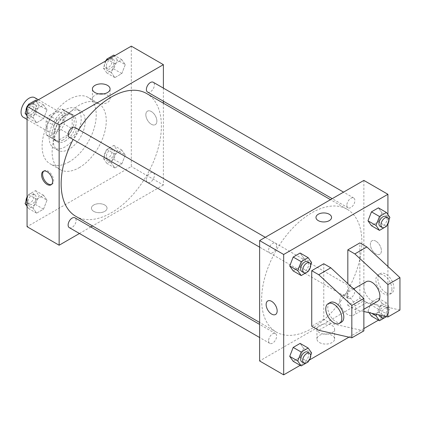 <?xml version="1.0" encoding="UTF-8"?>
<svg xmlns="http://www.w3.org/2000/svg" width="421" height="421" viewBox="0 0 421 421"><rect width="100%" height="100%" fill="white"/><g stroke="black" fill="none" stroke-linecap="round" stroke-linejoin="round"><path stroke-width="0.32" stroke-dasharray="2.1 1.58" d="M23.397 117.312A11.341 6.547 120 0 0 34.738 110.76A11.341 6.547 120 0 0 34.738 97.667M47.11 127.163A11.341 6.547 120 0 0 49.462 132.357A11.341 6.547 120 0 0 60.803 125.811A11.341 6.547 120 0 0 60.803 112.712A11.341 6.547 120 0 0 52.062 115.754A11.341 6.547 120 0 0 47.11 127.163M49.246 115.512L61.013 108.723A15.23 8.794 120 0 1 62.745 109.344A15.23 8.794 120 0 1 64.15 110.534L64.15 124.116A15.23 8.794 120 0 1 61.013 129.557L49.246 136.346A15.23 8.794 120 0 1 47.515 135.725A15.23 8.794 120 0 1 46.11 134.536L46.11 120.953A15.23 8.794 120 0 1 49.246 115.512L57.267 120.143L69.033 113.349L61.013 108.723M61.013 129.557L69.033 134.183L57.267 140.977L49.246 136.346M46.11 134.536L54.13 139.167L54.13 125.579L46.11 120.953M54.13 139.167A15.23 8.794 120 0 0 55.535 140.356A15.23 8.794 120 0 0 57.267 140.977M69.033 134.183A15.23 8.794 120 0 0 72.17 128.747L64.15 124.116M69.033 113.349A15.23 8.794 120 0 1 70.765 113.975A15.23 8.794 120 0 1 72.17 115.165L72.17 128.747M57.267 120.143A15.23 8.794 120 0 0 54.13 125.579M63.15 139.898A15.593 9.004 -60 0 1 55.351 140.667A15.593 9.004 -60 0 1 55.351 122.664A15.593 9.004 -60 0 1 70.949 113.659A15.593 9.004 -60 0 1 73.338 126.158A15.593 9.004 -60 0 1 63.15 139.898M65.155 141.056A15.593 9.004 120 0 0 75.343 127.31A15.593 9.004 120 0 0 72.949 114.817A15.593 9.004 120 0 0 60.934 118.996A15.593 9.004 120 0 0 54.13 134.688A15.593 9.004 120 0 0 57.356 141.824A15.593 9.004 120 0 0 65.155 141.056M72.17 115.165L64.15 110.534M65.155 146.84A22.681 13.093 -60 0 1 53.814 147.966A22.681 13.093 -60 0 1 53.814 121.774A22.681 13.093 -60 0 1 76.496 108.681A22.681 13.093 -60 0 1 79.974 126.853A22.681 13.093 -60 0 1 65.155 146.84M69.165 149.155A22.681 13.093 -60 0 1 57.824 150.281A22.681 13.093 -60 0 1 57.824 124.09A22.681 13.093 -60 0 1 80.506 110.997A22.681 13.093 -60 0 1 83.979 129.168A22.681 13.093 -60 0 1 69.165 149.155M69.165 161.89A38.274 22.097 -60 0 1 50.025 163.785A38.274 22.097 -60 0 1 50.025 119.59A38.274 22.097 -60 0 1 88.299 97.488A38.274 22.097 -60 0 1 94.167 128.158A38.274 22.097 -60 0 1 69.165 161.89M79.19 167.674A38.274 22.097 120 0 0 104.192 133.946A38.274 22.097 120 0 0 98.325 103.277A38.274 22.097 120 0 0 68.834 113.533A38.274 22.097 120 0 0 52.125 152.049A38.274 22.097 120 0 0 60.05 169.568A38.274 22.097 120 0 0 79.19 167.674M125.263 155.007L121.795 163.958L114.849 167.968L111.376 163.027L114.849 154.075L121.795 150.071L125.263 155.007L121.795 163.958L114.849 167.968L111.376 163.027L114.849 154.075L121.795 150.071L125.263 155.007L117.249 150.376L113.775 159.327L106.829 163.337L103.356 158.396L106.829 149.45L113.775 145.44L117.249 150.376M125.263 64.634L121.795 73.586L114.849 77.596L111.376 72.654L114.849 63.703L121.795 59.693L125.263 64.634L121.795 73.586L114.849 77.596L111.376 72.654L114.849 63.703L121.795 59.693L125.263 64.634L117.249 60.003L113.775 68.955L106.829 72.965L103.356 68.023L106.229 60.624M131.31 46.142L131.31 166.516L27.065 226.703M46.999 200.196L43.526 209.142L36.585 213.152L33.112 208.216L36.585 199.265L43.526 195.255L46.999 200.196L43.526 209.142L36.585 213.152L33.112 208.216L36.585 199.265L43.526 195.255L46.999 200.196L38.979 195.565L35.506 204.517L28.565 208.521L27.065 206.39M46.999 109.823L43.526 118.769L36.585 122.779L33.112 117.838L36.585 108.892L43.526 104.882L46.999 109.823L43.526 118.769L36.585 122.779L33.112 117.838L36.585 108.892L43.526 104.882L46.999 109.823L38.979 105.192L35.506 114.138L28.565 118.148L27.065 116.017M163.39 103.192L163.39 185.035L131.31 166.516M163.39 185.035L92.509 225.961M90.794 226.951L79.453 233.497M93.725 211.368A7.799 4.499 0 0 0 102.219 212.347A7.799 4.499 0 0 0 107.034 208.185A7.799 4.499 0 0 0 99.235 203.685A7.799 4.499 0 0 0 91.441 208.185A7.799 4.499 0 0 0 93.725 211.368A7.799 4.499 0 0 0 102.219 212.342A7.799 4.499 0 0 0 107.034 208.185A7.799 4.499 0 0 0 99.235 203.685A7.799 4.499 0 0 0 91.441 208.185A7.799 4.499 0 0 0 93.725 211.368M75.827 216.326A70.881 40.921 120 0 0 146.703 175.404A70.881 40.921 120 0 0 146.703 93.562M78.774 129.636A70.881 40.921 120 0 0 73.101 139.456M163.39 88.115L163.39 101.208M147.56 92.073A5.668 3.273 120 0 0 153.233 88.799A5.668 3.273 120 0 0 153.233 82.253M146.387 179.851A5.668 3.273 120 0 0 147.56 182.446A5.668 3.273 120 0 0 153.233 179.172A5.668 3.273 120 0 0 153.233 172.626A5.668 3.273 120 0 0 148.86 174.147A5.668 3.273 120 0 0 146.387 179.851M69.297 227.635A5.668 3.273 120 0 0 74.964 224.361A5.668 3.273 120 0 0 74.964 217.815M74.964 127.437A5.668 3.273 -60 0 1 76.143 130.036A5.668 3.273 -60 0 1 73.664 135.741A5.668 3.273 -60 0 1 69.297 137.262M145.845 114.722A7.799 4.499 -120 0 0 149.25 122.569A7.799 4.499 -120 0 0 155.26 124.658A7.799 4.499 -120 0 0 155.26 115.654A7.799 4.499 -120 0 0 147.461 111.155A7.799 4.499 -120 0 0 145.845 114.722A7.799 4.499 -120 0 0 149.25 122.569A7.799 4.499 -120 0 0 155.254 124.658A7.799 4.499 -120 0 0 155.254 115.654A7.799 4.499 -120 0 0 147.461 111.155A7.799 4.499 -120 0 0 145.845 114.722M43.752 171.105A7.799 4.499 60 0 1 44.226 170.758A7.799 4.499 60 0 1 50.231 172.847A7.799 4.499 60 0 1 53.635 180.693A7.799 4.499 60 0 1 52.02 184.261A7.799 4.499 60 0 1 51.483 184.493M103.382 93.915A8.825 5.094 180 0 1 110.07 98.856A8.825 5.094 180 0 1 104.619 103.566A8.825 5.094 180 0 1 94.999 102.461A8.825 5.094 180 0 1 92.415 98.856A8.825 5.094 180 0 1 99.103 93.915M261.62 299.62A70.881 40.921 120 0 0 276.302 332.069A70.881 40.921 120 0 0 347.178 291.148A70.881 40.921 120 0 0 347.178 209.305A70.881 40.921 120 0 0 292.558 228.293A70.881 40.921 120 0 0 261.62 299.62M276.618 245.78A5.668 3.273 -60 0 1 274.139 251.484A5.668 3.273 -60 0 1 269.772 253.005A5.668 3.273 -60 0 1 269.772 246.459A5.668 3.273 -60 0 1 275.445 243.18A5.668 3.273 -60 0 1 276.618 245.78M346.862 295.595A5.668 3.273 120 0 0 348.041 298.189A5.668 3.273 120 0 0 353.708 294.916A5.668 3.273 120 0 0 353.708 288.369A5.668 3.273 120 0 0 349.341 289.89A5.668 3.273 120 0 0 346.862 295.595M268.598 340.784A5.668 3.273 120 0 0 269.772 343.378A5.668 3.273 120 0 0 275.445 340.105A5.668 3.273 120 0 0 275.445 333.558A5.668 3.273 120 0 0 271.071 335.074A5.668 3.273 120 0 0 268.598 340.784M346.862 205.222A5.668 3.273 120 0 0 348.041 207.816A5.668 3.273 120 0 0 353.708 204.543A5.668 3.273 120 0 0 353.708 197.996A5.668 3.273 120 0 0 349.341 199.517A5.668 3.273 120 0 0 346.862 205.222M363.865 180.404L363.865 300.783L259.615 360.965M319.534 342.578A8.825 5.094 0 0 0 329.154 343.683A8.825 5.094 0 0 0 334.6 338.979A8.825 5.094 0 0 0 325.775 333.879A8.825 5.094 0 0 0 316.945 338.979A8.825 5.094 0 0 0 319.534 342.578M387.92 266.477L387.92 314.671L363.865 300.783M387.92 314.671L378.437 320.149M363.865 328.559L348.962 337.163M309.388 360.013L300.168 365.333M319.534 332.69A8.825 5.094 180 0 1 316.945 329.085A8.825 5.094 180 0 1 325.775 323.991A8.825 5.094 180 0 1 334.6 329.085A8.825 5.094 180 0 1 329.154 333.795A8.825 5.094 180 0 1 319.534 332.69M375.895 241.17A7.799 4.499 -120 0 0 371.996 240.786A7.799 4.499 -120 0 0 371.996 249.79A7.799 4.499 -120 0 0 379.789 254.289A7.799 4.499 -120 0 0 380.984 248.043A7.799 4.499 -120 0 0 375.895 241.17A7.799 4.499 60 0 1 380.984 248.043A7.799 4.499 60 0 1 379.789 254.289A7.799 4.499 60 0 1 371.99 249.79A7.799 4.499 60 0 1 371.99 240.786A7.799 4.499 60 0 1 375.89 241.175M387.92 214.61L387.92 223.983M315.971 217.441L315.971 217.446A7.799 4.499 0 0 0 320.786 221.604A7.799 4.499 0 0 0 329.28 220.63A7.799 4.499 0 0 0 331.564 217.446L331.564 217.446M275.545 314.476L275.545 314.476A7.799 4.499 -120 0 0 275.545 305.472A7.799 4.499 -120 0 0 267.751 300.973L267.751 300.973M371.617 313.277L367.986 311.177L369.049 312.692L367.986 311.177L371.459 302.231L378.405 298.221L381.873 303.162L378.405 312.108L371.459 316.118L378.405 312.108L381.873 303.162L389.893 307.788L386.457 316.65M381.873 212.784L378.405 207.848L381.873 212.784L378.405 221.735L371.459 225.745L378.405 221.735L381.873 212.784L389.893 217.415M303.609 257.973L300.136 253.032L303.609 257.973L300.136 266.925L293.195 270.929L300.136 266.925L303.609 257.973L311.629 262.604M303.609 348.346L300.136 343.404L303.609 348.346L300.136 357.297L293.195 361.307L300.136 357.297L303.609 348.346L311.629 352.977M399.95 310.04L366.87 302.515L359.855 298.468L347.825 305.409L347.825 283.596M359.855 298.468L359.855 242.906M363.865 330.874L330.785 323.349L323.77 319.302L323.77 263.741M323.77 319.302L311.74 326.243M366.212 281.702A11.341 6.547 -120 0 0 363.865 286.89A11.341 6.547 -120 0 0 368.817 298.305A11.341 6.547 -120 0 0 377.553 301.341M347.825 305.409L354.845 309.461L363.865 311.514M339.805 300.778A11.341 6.547 60 0 1 342.157 295.589A11.341 6.547 60 0 1 350.893 298.626A11.341 6.547 60 0 1 355.845 310.04A11.341 6.547 60 0 1 353.498 315.229A11.341 6.547 60 0 1 344.757 312.193A11.341 6.547 60 0 1 339.805 300.778M341.468 322.176A11.341 6.547 60 0 1 335.8 321.612A11.341 6.547 60 0 1 328.391 311.619A11.341 6.547 60 0 1 330.127 302.536M391.93 289.206A11.341 6.547 60 0 1 389.583 294.395A11.341 6.547 60 0 1 383.91 293.837A11.341 6.547 60 0 1 376.506 283.843A11.341 6.547 60 0 1 378.242 274.755A11.341 6.547 60 0 1 386.983 277.792A11.341 6.547 60 0 1 391.93 289.206M385.915 292.679A11.341 6.547 -120 0 0 391.588 293.242A11.341 6.547 -120 0 0 391.588 280.144A11.341 6.547 -120 0 0 380.247 273.597A11.341 6.547 -120 0 0 378.511 282.686A11.341 6.547 -120 0 0 385.915 292.679M366.87 302.515L354.845 309.461M330.785 323.349L318.755 330.296M27.065 108.123L27.96 105.813M35.506 100.251L38.979 105.192M28.028 111.518A5.668 3.273 120 0 0 29.202 114.112A5.668 3.273 120 0 0 34.869 110.839A5.668 3.273 120 0 0 34.869 104.292A5.668 3.273 120 0 0 30.501 105.808A5.668 3.273 120 0 0 28.028 111.518M43.526 118.769L35.506 114.138M36.585 122.779L28.565 118.148M33.112 117.838L27.065 114.349M36.585 108.892L29.607 104.861M43.526 104.882L36.553 100.851M26.039 110.77A5.668 3.273 120 0 0 27.197 112.954A5.668 3.273 120 0 0 32.864 109.681A5.668 3.273 120 0 0 32.864 103.134A5.668 3.273 120 0 0 28.349 104.808M27.333 106.171A5.668 3.273 120 0 0 27.065 106.639M113.775 55.067L117.249 60.003M106.292 66.329A5.668 3.273 120 0 0 107.466 68.923A5.668 3.273 120 0 0 113.138 65.65A5.668 3.273 120 0 0 113.138 59.103A5.668 3.273 120 0 0 108.765 60.624A5.668 3.273 120 0 0 106.292 66.329M121.795 73.586L113.775 68.955M114.849 77.596L106.829 72.965M111.376 72.654L103.356 68.023M114.849 63.703L107.871 59.677M121.795 59.693L114.817 55.667M105.603 60.987A5.668 3.273 120 0 0 104.287 65.171A5.668 3.273 120 0 0 105.46 67.765A5.668 3.273 120 0 0 111.133 64.492A5.668 3.273 120 0 0 111.133 57.945A5.668 3.273 120 0 0 106.618 59.624M27.065 198.501L28.565 194.634L35.506 190.624L38.979 195.565M28.028 201.891A5.668 3.273 120 0 0 29.202 204.485A5.668 3.273 120 0 0 34.869 201.212A5.668 3.273 120 0 0 34.869 194.665A5.668 3.273 120 0 0 30.501 196.181A5.668 3.273 120 0 0 28.028 201.891M43.526 209.142L35.506 204.517M36.585 213.152L28.565 208.521M33.112 208.216L27.065 204.722M36.585 199.265L28.565 194.634M43.526 195.255L35.506 190.624M26.039 201.143A5.668 3.273 120 0 0 27.197 203.327A5.668 3.273 120 0 0 32.864 200.054A5.668 3.273 120 0 0 32.864 193.507A5.668 3.273 120 0 0 27.065 197.017M106.292 156.701A5.668 3.273 120 0 0 107.466 159.301A5.668 3.273 120 0 0 113.138 156.023A5.668 3.273 120 0 0 113.138 149.476A5.668 3.273 120 0 0 108.765 150.997A5.668 3.273 120 0 0 106.292 156.701M121.795 163.958L113.775 159.327M114.849 167.968L106.829 163.337M111.376 163.027L103.356 158.396M114.849 154.075L106.829 149.45M121.795 150.071L113.775 145.44M104.287 155.544A5.668 3.273 120 0 0 105.46 158.143A5.668 3.273 120 0 0 111.133 154.865A5.668 3.273 120 0 0 111.133 148.318A5.668 3.273 120 0 0 106.76 149.839A5.668 3.273 120 0 0 104.287 155.544M310.682 265.046L308.367 271.003M301.846 271.524A5.668 3.273 120 0 0 307.519 268.251A5.668 3.273 120 0 0 307.519 261.699M308.156 271.55L300.136 266.925M388.946 219.857L386.636 225.814M380.116 226.335A5.668 3.273 120 0 0 385.783 223.062A5.668 3.273 120 0 0 385.783 216.515M386.42 226.366L378.405 221.735M310.682 355.419L308.367 361.376M301.846 361.897A5.668 3.273 120 0 0 307.519 358.624A5.668 3.273 120 0 0 307.519 352.077M308.156 361.928L300.136 357.297M376.553 314.398L379.479 306.862L386.42 302.852L389.893 307.788M380.116 316.708A5.668 3.273 120 0 0 385.783 313.435A5.668 3.273 120 0 0 385.783 306.888A5.668 3.273 120 0 0 381.415 308.409A5.668 3.273 120 0 0 378.942 314.113A5.668 3.273 120 0 0 379.016 314.961M386.42 316.739L378.405 312.108M367.986 311.177L371.459 302.231L378.405 298.221L381.873 303.162M379.479 306.862L371.459 302.231M386.42 302.852L378.405 298.221M386.236 316.603A5.668 3.273 120 0 0 387.788 308.046A5.668 3.273 120 0 0 383.42 309.567A5.668 3.273 120 0 0 380.947 315.271A5.668 3.273 120 0 0 380.947 315.397M27.065 119.427L49.462 132.357M38.406 99.782L60.803 112.712M72.949 114.817L70.949 113.659M57.356 141.824L55.351 140.667M70.765 113.975L62.745 109.344M55.535 140.356L47.515 135.725M80.506 110.997L76.496 108.681M57.824 150.281L53.814 147.966M98.325 103.277L88.299 97.488M60.05 169.568L50.025 163.785M44.226 170.758L43.216 171.342M52.02 184.261L51.009 184.845M110.07 98.856L110.07 88.968M92.415 98.856L92.415 88.968M347.178 209.305L330.496 199.67M276.302 332.069L259.615 322.439M259.615 247.143L269.772 253.005M265.288 237.318L275.445 243.18M353.708 288.369L153.233 172.626M348.041 298.189L147.56 182.446M275.445 333.558L259.615 324.417M269.772 343.378L259.615 337.516M353.708 197.996L343.552 192.134M348.041 207.816L332.211 198.68M334.6 338.979L334.6 329.085M316.945 338.979L316.945 329.085M353.624 288.969L342.157 295.589M363.865 309.246L353.498 315.229M380.247 273.597L378.242 274.755M391.588 293.242L389.583 294.395M34.869 104.292L32.864 103.134M29.202 114.112L27.197 112.954M113.138 59.103L111.133 57.945M107.466 68.923L105.46 67.765M34.869 194.665L32.864 193.507M29.202 204.485L27.197 203.327M113.138 149.476L111.133 148.318M107.466 159.301L105.46 158.143M387.788 308.046L385.783 306.888"/><path stroke-width="0.63" d="M38.406 99.782L34.738 97.667A11.341 6.547 120 0 0 26.002 100.703A11.341 6.547 120 0 0 21.05 112.118A11.341 6.547 120 0 0 23.397 117.312L27.065 119.427M79.453 233.497L59.14 245.222L27.065 226.703L27.065 106.329L131.31 46.142L163.39 64.66L163.39 88.115M92.509 225.961L90.794 226.951M73.101 139.456A70.881 40.921 120 0 0 61.145 183.877A70.881 40.921 120 0 0 75.827 216.326L259.615 322.439M330.496 199.67L146.703 93.562A70.881 40.921 120 0 0 78.774 129.636M163.39 101.208L163.39 103.192M59.14 245.222L59.14 124.848L163.39 64.66M343.552 192.134L153.233 82.253A5.668 3.273 120 0 0 148.86 83.774A5.668 3.273 120 0 0 146.387 89.478A5.668 3.273 120 0 0 147.56 92.073L332.211 198.68M259.615 324.417L74.964 217.815A5.668 3.273 120 0 0 70.596 219.33A5.668 3.273 120 0 0 68.123 225.04A5.668 3.273 120 0 0 69.297 227.635L259.615 337.516M259.615 247.143L69.297 137.262A5.668 3.273 -60 0 1 69.297 130.71A5.668 3.273 -60 0 1 74.964 127.437L265.288 237.318M59.14 124.848L27.065 106.329M94.999 92.573A8.825 5.094 180 0 1 92.415 88.968A8.825 5.094 180 0 1 101.24 83.874A8.825 5.094 180 0 1 110.07 88.968A8.825 5.094 180 0 1 104.619 93.678A8.825 5.094 180 0 1 94.999 92.573M52.625 181.272A7.799 4.499 60 0 1 51.009 184.845A7.799 4.499 60 0 1 43.216 180.341A7.799 4.499 60 0 1 43.216 171.342A7.799 4.499 60 0 1 49.22 173.431A7.799 4.499 60 0 1 52.625 181.272M51.483 184.493A7.799 4.499 60 0 1 44.226 179.756A7.799 4.499 60 0 1 43.752 171.105M99.103 93.915A8.825 5.094 180 0 1 103.382 93.915M300.168 365.333L283.675 374.858L259.615 360.965L259.615 240.591L363.865 180.404L387.92 194.297L387.92 214.61M378.437 320.149L363.865 328.559M348.962 337.163L309.388 360.013M387.92 223.983L387.92 266.477M329.28 220.625A7.799 4.499 180 0 1 320.786 221.604A7.799 4.499 180 0 1 315.971 217.441A7.799 4.499 180 0 1 323.77 212.942A7.799 4.499 180 0 1 331.564 217.441A7.799 4.499 180 0 1 329.28 220.625M283.675 374.858L283.675 254.484L259.615 240.591M283.675 254.484L387.92 194.297M331.564 217.446A7.799 4.499 0 0 0 323.77 212.942A7.799 4.499 0 0 0 315.971 217.446M267.751 300.973A7.799 4.499 -120 0 0 266.551 307.219A7.799 4.499 -120 0 0 271.645 314.092A7.799 4.499 60 0 1 266.551 307.219A7.799 4.499 60 0 1 267.745 300.973A7.799 4.499 60 0 1 275.545 305.472A7.799 4.499 60 0 1 275.545 314.476A7.799 4.499 60 0 1 271.645 314.092A7.799 4.499 -120 0 0 275.545 314.476M371.459 316.118L369.049 312.692L371.459 316.118L379.479 320.749L376.006 315.808L376.553 314.398M367.986 220.804L371.459 211.858L378.405 207.848L371.459 211.858L367.986 220.804L371.459 225.745L367.986 220.804L376.006 225.435L379.479 216.483L386.42 212.479L389.893 217.415L388.946 219.857M289.722 265.993L293.195 257.042L300.136 253.032L293.195 257.042L289.722 265.993L293.195 270.929L289.722 265.993L297.736 270.624L301.21 261.673L308.156 257.663L311.629 262.604L310.682 265.046M289.722 356.366L293.195 347.414L300.136 343.404L293.195 347.414L289.722 356.366L293.195 361.307L289.722 356.366L297.736 360.997L301.21 352.045L308.156 348.035L311.629 352.977L310.682 355.419M347.825 283.596L347.825 249.853L359.855 242.906L366.87 246.959L399.95 277.634L399.95 310.04L387.92 316.987L387.92 284.575L354.845 253.905L347.825 249.853M311.74 326.243L311.74 270.687L318.755 274.739L351.835 305.409L351.835 337.821L318.755 330.296L311.74 326.243M351.835 337.821L363.865 330.874L363.865 298.463L330.785 267.793L323.77 263.741L311.74 270.687M363.865 309.246L377.553 301.341A11.341 6.547 -120 0 0 377.553 288.248A11.341 6.547 -120 0 0 366.212 281.702L353.624 288.969M363.865 311.514L387.92 316.987M328.122 303.688L330.127 302.536A11.341 6.547 60 0 1 341.468 309.082A11.341 6.547 60 0 1 341.468 322.176L339.463 323.333A11.341 6.547 60 0 1 333.795 322.77A11.341 6.547 60 0 1 326.386 312.777A11.341 6.547 60 0 1 328.122 303.688A11.341 6.547 60 0 1 339.463 310.24A11.341 6.547 60 0 1 339.463 323.333M399.95 277.634L387.92 284.575M363.865 298.463L351.835 305.409M366.87 246.959L354.845 253.905M330.785 267.793L318.755 274.739M27.065 116.017L25.092 113.212L27.065 108.123M27.96 105.813L28.565 104.261L35.506 100.251L36.553 100.851M27.065 114.349L25.092 113.212M29.607 104.861L28.565 104.261M27.065 106.639A5.668 3.273 120 0 0 26.023 110.36A5.668 3.273 120 0 0 26.039 110.77M28.349 104.808A5.668 3.273 120 0 0 27.333 106.171M106.229 60.624L106.829 59.072L113.775 55.067L114.817 55.667M107.871 59.677L106.829 59.072M106.618 59.624A5.668 3.273 120 0 0 105.603 60.987M27.065 206.39L25.092 203.585L27.065 198.501M27.065 204.722L25.092 203.585M27.065 197.017A5.668 3.273 120 0 0 26.023 200.733A5.668 3.273 120 0 0 26.039 201.143M308.367 271.003L308.156 271.55L301.21 275.56L297.736 270.624M309.524 262.857L307.519 261.699A5.668 3.273 120 0 0 303.152 263.22A5.668 3.273 120 0 0 300.673 268.924A5.668 3.273 120 0 0 301.846 271.524L303.851 272.682A5.668 3.273 120 0 0 309.524 269.408A5.668 3.273 120 0 0 309.524 262.857A5.668 3.273 120 0 0 305.157 264.377A5.668 3.273 120 0 0 302.678 270.082A5.668 3.273 120 0 0 303.851 272.682M301.21 275.56L293.195 270.929M301.21 261.673L293.195 257.042M308.156 257.663L300.136 253.032M386.636 225.814L386.42 226.366L379.479 230.376L376.006 225.435M387.788 217.673L385.783 216.515A5.668 3.273 120 0 0 381.415 218.036A5.668 3.273 120 0 0 378.942 223.74A5.668 3.273 120 0 0 380.116 226.335L382.121 227.493A5.668 3.273 120 0 0 387.788 224.219A5.668 3.273 120 0 0 387.788 217.673A5.668 3.273 120 0 0 383.42 219.194A5.668 3.273 120 0 0 380.947 224.898A5.668 3.273 120 0 0 382.121 227.493M379.479 230.376L371.459 225.745M379.479 216.483L371.459 211.858M386.42 212.479L378.405 207.848M308.367 361.376L308.156 361.928L301.21 365.933L297.736 360.997M309.524 353.235L307.519 352.077A5.668 3.273 120 0 0 303.152 353.593A5.668 3.273 120 0 0 300.673 359.302A5.668 3.273 120 0 0 301.846 361.897L303.851 363.055A5.668 3.273 120 0 0 309.524 359.781A5.668 3.273 120 0 0 309.524 353.235A5.668 3.273 120 0 0 305.157 354.75A5.668 3.273 120 0 0 302.678 360.46A5.668 3.273 120 0 0 303.851 363.055M301.21 365.933L293.195 361.307M301.21 352.045L293.195 347.414M308.156 348.035L300.136 343.404M386.457 316.65L379.479 320.749M379.016 314.961A5.668 3.273 120 0 0 380.116 316.708L382.121 317.866A5.668 3.273 120 0 0 386.236 316.603M376.006 315.808L371.617 313.277M380.947 315.397A5.668 3.273 120 0 0 382.121 317.866"/></g></svg>

